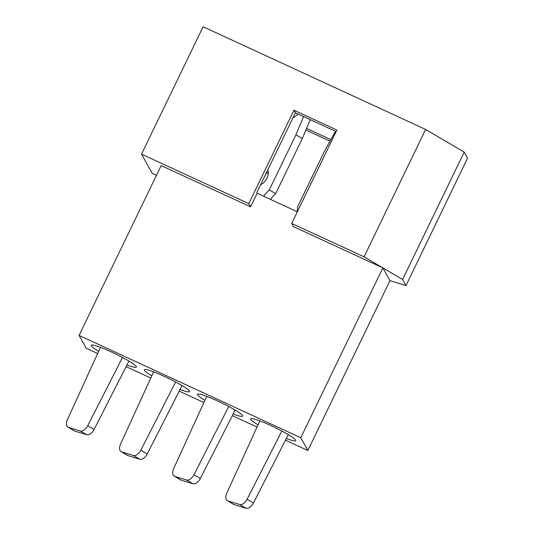 <?xml version="1.0" encoding="UTF-8"?>
<svg xmlns="http://www.w3.org/2000/svg" width="535" height="535" viewBox="0 0 535 535"><rect width="100%" height="100%" fill="white"/><g stroke="black" fill="none" stroke-linecap="round" stroke-linejoin="round"><path stroke-width="0.8" d="M258.024 424.87A25.058 2.815 25.8 0 1 250.587 418.838A25.058 2.815 25.8 0 1 270.81 425.526A25.058 2.815 25.8 0 1 295.715 440.653A25.058 2.815 25.8 0 1 286.305 438.546M204.905 400.354A25.058 2.815 25.8 0 1 197.468 394.322A25.058 2.815 25.8 0 1 217.691 401.009A25.058 2.815 25.8 0 1 242.589 416.136A25.058 2.815 25.8 0 1 233.186 414.03M151.786 375.837A25.058 2.815 25.8 0 1 144.343 369.805A25.058 2.815 25.8 0 1 164.566 376.493A25.058 2.815 25.8 0 1 189.47 391.62A25.058 2.815 25.8 0 1 180.068 389.513M98.661 351.321A25.058 2.815 25.8 0 1 91.224 345.289A25.058 2.815 25.8 0 1 111.447 351.976A25.058 2.815 25.8 0 1 136.351 367.104A25.058 2.815 25.8 0 1 126.942 364.997M330.041 141.146L305.906 130.005M271.171 198.545L270.71 199.508M156.494 175.299L152.181 173.313L141.541 154.133L248.802 203.634L250.574 206.831L161.189 165.582L79.086 335.425L300.764 437.737L382.866 267.888L389.955 280.674L307.852 450.517L285.469 440.191M330.877 139.628L306.575 128.413M336.114 131.583L295.38 112.778L256.793 192.607L257.148 193.249L297.34 211.793M382.866 267.888L293.481 226.633L291.709 223.436L364.067 256.833L402.608 279.497L405.971 285.57L389.955 280.674M97.658 353.508L86.175 348.211L79.086 335.425M257.021 427.057L232.35 415.675M203.902 402.541L179.225 391.159M150.783 378.024L126.106 366.642M300.764 437.737L307.852 450.517M257.148 193.249L250.574 206.831M141.541 154.133L203.119 26.75L425.646 129.45L464.186 152.114L467.55 158.186L405.971 285.57M464.186 152.114L402.608 279.497M425.646 129.45L364.067 256.833M291.709 223.436L336.869 130.025L293.962 110.223L248.802 203.634M295.38 112.778L293.962 110.223M100.486 347.342L67.45 419.52A7.597 4.427 -59.5 0 0 68.025 427.144A7.597 4.427 -59.5 0 0 68.594 427.391L80.237 430.949A7.597 4.427 -59.5 0 0 87.72 425.713L122.495 357.46M68.025 427.144L74.405 430.896A7.597 4.427 -59.5 0 0 74.974 431.143L86.617 434.701A7.597 4.427 -59.5 0 0 94.1 429.465L128.935 361.092M303.599 116.57L295.942 134.773L269.279 189.925L275.659 193.677A30.375 17.722 -59.5 0 0 270.496 199.408M269.279 189.925A30.375 17.722 -59.5 0 0 263.668 196.258M261.147 183.592A9.49 5.537 -59.5 0 0 261.14 184.461M260.612 184.702A9.49 5.537 -59.5 0 0 266.925 178.148A9.49 5.537 -59.5 0 0 267.761 169.916M268.302 172.29A9.49 5.537 -59.5 0 0 265.708 174.169M153.605 371.858L120.569 444.037A7.597 4.427 -59.5 0 0 121.144 451.66A7.597 4.427 -59.5 0 0 121.712 451.908L133.362 455.466A7.597 4.427 -59.5 0 0 140.839 450.229L175.614 381.977M292.826 118.061L298.296 114.122M310.26 119.646L302.322 138.525L275.659 193.677M121.144 451.66L127.524 455.412A7.597 4.427 -59.5 0 0 128.092 455.659L139.742 459.217A7.597 4.427 -59.5 0 0 147.219 453.981L182.054 385.608M293.461 116.75L293.561 117.533M295.942 134.773L302.322 138.525M297.059 211.666A30.375 17.722 -59.5 0 0 297.594 206.858L324.257 151.706L334.435 133.135A2.655 1.551 120.5 0 1 336.027 131.536M206.724 396.375L173.688 468.553A7.597 4.427 -59.5 0 0 174.27 476.177A7.597 4.427 -59.5 0 0 174.831 476.424L186.481 479.982A7.597 4.427 -59.5 0 0 193.958 474.746L228.733 406.493M174.27 476.177L180.649 479.928A7.597 4.427 -59.5 0 0 181.211 480.176L192.861 483.734A7.597 4.427 -59.5 0 0 200.337 478.497L235.173 410.124M259.843 420.891L226.807 493.069A7.597 4.427 -59.5 0 0 227.388 500.693A7.597 4.427 -59.5 0 0 227.95 500.941L239.6 504.498A7.597 4.427 -59.5 0 0 247.083 499.262L281.851 431.009M227.388 500.693L233.768 504.445A7.597 4.427 -59.5 0 0 234.33 504.692L245.98 508.25A7.597 4.427 -59.5 0 0 253.463 503.014L288.298 434.641M68.594 427.391L74.974 431.143M80.237 430.949L86.617 434.701M87.72 425.713L94.1 429.465M121.712 451.908L128.092 455.659M133.362 455.466L139.742 459.217M140.839 450.229L147.219 453.981M174.831 476.424L181.211 480.176M186.481 479.982L192.861 483.734M193.958 474.746L200.337 478.497M227.95 500.941L234.33 504.692M239.6 504.498L245.98 508.25M247.083 499.262L253.463 503.014"/></g></svg>
